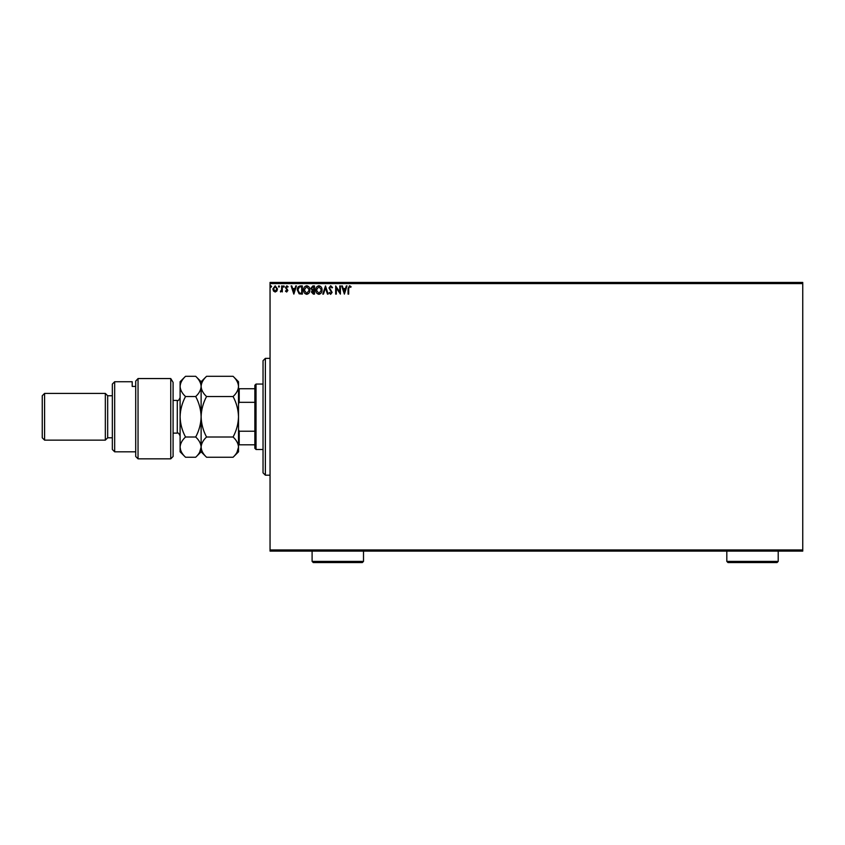 <?xml version="1.0" encoding="UTF-8"?>
<svg xmlns="http://www.w3.org/2000/svg" width="845" height="845" viewBox="0 0 845 845"><rect width="100%" height="100%" fill="white"/><g stroke="black" fill="none" stroke-linecap="round" stroke-linejoin="round"><path stroke-width="1.27" d="M276.885 291.029L275.185 292.021L273.495 291.029L272.882 288.905L275.185 285.832L277.498 288.905L276.885 291.029M282.314 285.937L282.314 291.916L281.691 291.029L280.593 292.021L280.413 291.176L281.586 289.993L281.691 285.937L282.314 285.937M286.677 292.021L285.462 291.166L285.832 290.659L286.635 291.282L287.247 290.479L285.462 287.564L286.782 285.832L288.082 286.645L287.722 287.194L286.856 286.571L286.085 287.532L287.87 290.448L286.677 292.021M300.44 285.937L302.341 285.937L302.341 294.113L299.151 293.817L297.303 289.919C297.218 287.564 298.253 286.233 300.44 285.937M314.498 285.937L314.498 294.113L313.347 294.113L311.456 292.085L312.228 290.353L310.939 288.261L312.861 285.937L314.498 285.937M325.505 285.937L328.135 294.113L327.448 294.113L325.452 287.913L323.466 294.113L322.779 294.113L325.505 285.937M339.764 285.937L340.398 285.937L340.398 294.113L336.31 288.018L336.31 294.113L335.676 294.113L335.676 285.937L339.764 292.021L339.764 285.937M348.679 288.673L348.679 294.113L348.045 294.113L348.045 288.589L349.545 285.726L351.087 286.666L350.77 287.3L349.555 286.571L348.679 288.673M270.051 283.603L270.051 282.431L802.75 282.431L802.75 283.603L270.051 283.603L270.051 549.947L802.75 549.947L802.75 551.12L270.051 551.12L270.051 549.947M802.75 283.603L802.75 549.947M344.38 294.113L341.655 285.937L342.341 285.937L343.176 288.557L345.478 288.557L346.313 285.937L346.999 285.937L344.38 294.113M330.691 285.726L332.529 287.511L332.022 287.934L330.744 286.571L329.603 287.955L332.117 292.412L330.649 294.324L329.075 292.94L329.561 292.433L330.659 293.49L331.483 292.454L328.969 287.944L330.691 285.726M322.051 289.993C322.093 292.328 321.058 293.764 318.945 294.324C316.78 293.817 315.713 292.391 315.755 290.025C315.724 287.691 316.769 286.265 318.892 285.726C321.026 286.244 322.082 287.659 322.051 289.993M309.893 289.993C309.935 292.328 308.9 293.764 306.777 294.324C304.622 293.817 303.556 292.391 303.598 290.025C303.556 287.691 304.601 286.265 306.735 285.726C308.869 286.244 309.914 287.659 309.893 289.993M293.849 294.113L291.124 285.937L291.81 285.937L292.645 288.557L294.947 288.557L295.782 285.937L296.468 285.937L293.849 294.113M284.311 286.518L283.783 287.194L283.255 286.518L283.783 285.832L284.311 286.518M279.484 286.518L278.956 287.194L278.438 286.518L278.956 285.832L279.484 286.518M271.625 286.518L271.097 287.194L270.569 286.518L271.097 285.832L271.625 286.518M343.45 289.402L344.327 292.138L345.204 289.402L343.45 289.402M316.389 290.036L318.914 293.49L321.417 289.993L318.914 286.571L316.389 290.036M313.22 293.278L313.875 293.278L313.875 290.659L312.09 292.074L313.22 293.278M313.558 289.814L313.875 286.772L313.157 286.772L311.562 288.261L312.555 289.719L313.558 289.814M304.232 290.036L306.756 293.49L309.259 289.993L306.756 286.571L304.232 290.036M301.707 293.278L301.707 286.772L299.352 286.983L297.936 289.919L299.489 293.046L301.707 293.278M292.919 289.402L293.796 292.138L294.673 289.402L292.919 289.402M273.505 288.905L275.185 291.282L276.864 288.905L275.185 286.571L273.505 288.905M265.372 475.186L263.038 472.851L263.038 360.699L265.372 358.364L265.372 475.186L270.051 475.186M256.035 449.487L254.863 448.315L254.863 385.236L256.035 384.063L256.035 449.487L263.038 449.487M256.035 384.063L263.038 384.063M254.863 444.808L238.512 444.808M238.512 429.619L239.209 431.225L239.209 444.808M254.863 431.225L239.209 431.225M254.863 402.326L239.209 402.326L238.512 403.931M238.512 388.742L239.209 388.742L239.209 402.326M254.863 388.742L239.209 388.742M173.088 456.49L170.753 458.835L170.753 378.549L173.088 382.373L173.088 456.49M114.677 451.821L112.343 449.487L112.343 384.063L114.677 381.729L114.677 451.821L135.707 451.821M107.674 437.805L107.674 395.745L105.329 393.411L105.329 440.139L107.674 437.805L112.343 437.805M44.584 440.139L42.25 437.805L42.25 395.745L44.584 393.411L44.584 440.139L105.329 440.139M44.584 393.411L105.329 393.411M107.674 395.745L112.343 395.745M135.707 386.429L132.2 386.429L132.2 381.729L132.2 386.429M114.677 381.729L132.2 381.729M135.707 381.127L138.041 378.549L138.041 458.835L135.707 456.49L135.707 381.127L138.041 378.549L170.753 378.549L173.088 382.373M233.083 437.013C236.473 440.161 238.279 443.53 238.512 447.132C238.301 450.681 236.494 454.05 233.083 457.24L206.55 457.24C203.159 454.092 201.353 450.723 201.121 447.132C201.332 443.572 203.138 440.203 206.55 437.013L233.083 437.013C236.494 430.623 238.301 423.884 238.512 416.775C238.279 409.582 236.473 402.843 233.083 396.537L206.55 396.537C203.149 393.369 201.342 389.999 201.121 386.429C201.342 382.848 203.149 379.479 206.55 376.31L233.083 376.31C236.484 379.479 238.29 382.859 238.512 386.429C238.29 389.999 236.484 393.369 233.083 396.537M206.55 437.013C203.159 430.707 201.353 423.968 201.121 416.775C201.332 409.667 203.138 402.928 206.55 396.537M237.001 452.318L238.512 447.132L238.512 381.729L233.083 376.31M206.55 457.24L201.121 451.821L201.121 447.132L201.575 449.931M199.621 452.307L201.121 447.132L201.121 381.729L206.55 376.31M233.083 457.24L238.512 451.821L238.512 447.132M201.121 447.132C200.92 450.681 199.114 454.05 195.702 457.24L185.52 457.24C182.129 454.092 180.323 450.723 180.101 447.132L180.101 381.729L185.52 376.31L195.702 376.31C199.103 379.479 200.909 382.859 201.121 386.429C200.909 389.999 199.103 393.379 195.702 396.537C199.093 402.843 200.899 409.582 201.121 416.775C200.92 423.884 199.114 430.623 195.702 437.013C199.093 440.161 200.899 443.53 201.121 447.132M185.52 457.24L180.101 451.821L180.101 447.132L180.619 450.163M180.101 447.132C180.302 443.572 182.108 440.203 185.52 437.013C182.129 430.707 180.323 423.968 180.101 416.775C180.302 409.667 182.108 402.928 185.52 396.537C182.119 393.369 180.312 389.989 180.101 386.429C180.312 382.848 182.119 379.479 185.52 376.31M185.52 396.537L195.702 396.537M185.52 437.013L195.702 437.013M363.508 561.397L362.336 562.569L313.273 562.569L312.101 561.397L363.508 561.397L363.508 551.12M312.101 561.397L312.101 551.12M778.213 561.397L777.051 562.569L727.989 562.569L726.816 561.397L778.213 561.397L778.213 551.12M726.816 561.397L726.816 551.12M173.088 433.126L177.292 433.126L177.292 400.424C177.968 401.143 178.908 400.213 180.101 397.615M265.372 358.364L270.051 358.364M138.041 458.835L170.753 458.835M201.121 451.821L195.702 457.24M201.121 381.729L195.702 376.31M173.088 400.424L177.292 400.424M177.292 433.126C178.02 432.439 178.95 433.379 180.101 435.935"/></g></svg>
